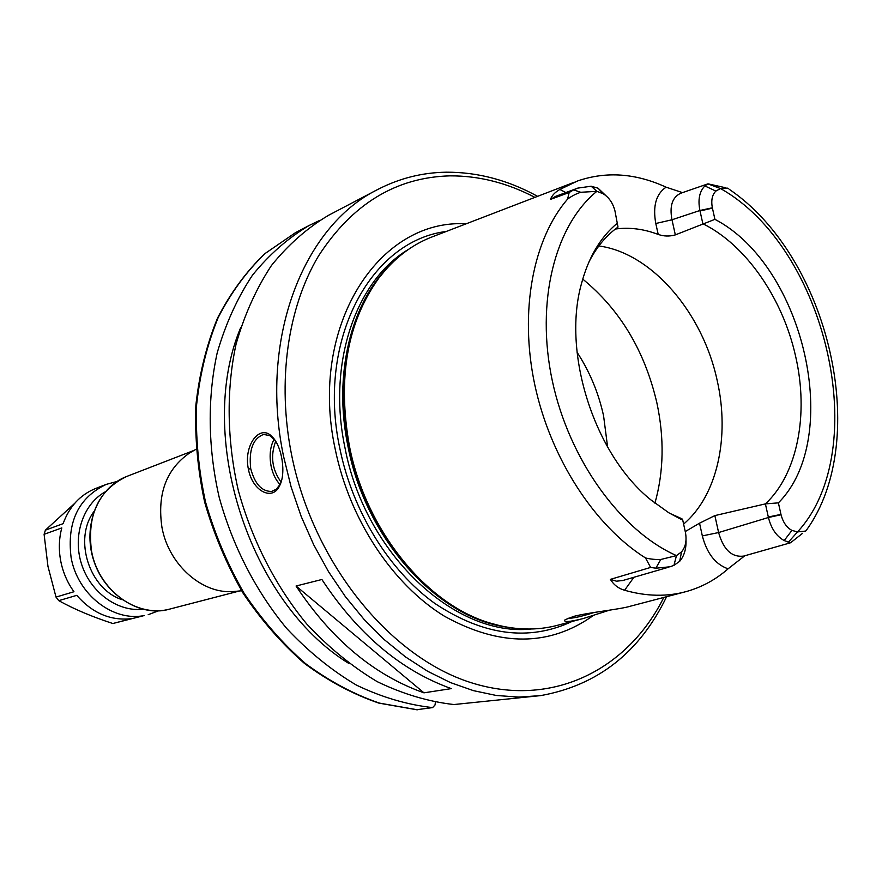 <?xml version="1.0" encoding="UTF-8"?>
<svg xmlns="http://www.w3.org/2000/svg" width="882" height="882" viewBox="0 0 882 882"><rect width="100%" height="100%" fill="white"/><g stroke="black" fill="none" stroke-linecap="round" stroke-linejoin="round"><path stroke-width="1.32" d="M236.552 591.249L233.939 591.502C202.562 594.556 168.649 564.921 161.935 527.293C157.095 494.008 166.246 469.301 189.365 453.15L191.637 451.827M423.955 692.833C374.266 675.281 331.632 639.671 296.054 586.012L321.886 579.496C357.993 634.268 401.134 670.64 451.308 688.61L423.955 692.833L296.054 586.012M682.525 192.629L666.086 187.182C656.087 193.919 652.647 206.024 655.789 223.499L671.985 219.772C669.372 205.947 672.338 197.083 680.882 193.202L680.992 193.169M655.789 223.499L658.204 234.425C663.837 236.387 669.548 236.541 675.336 234.888L671.985 219.772L699.911 210.5L702.866 223.741C746.018 244.909 782.808 298.458 795.608 356.273C808.97 413.978 797.67 473.888 765.4 503.887L768.431 517.502C771.21 528.605 776.469 536.3 784.197 540.567L790.548 542.783L802.565 533.323M565.814 192.563L559.872 189.465L577.589 180.964C606.199 171.13 635.69 173.203 666.086 187.182M658.204 234.425C643.706 228.934 629.428 227.137 615.36 229.033M559.872 189.454C554.932 192.298 551.812 195.606 550.5 199.387L555.638 196.344M714.872 515.595L699.536 523.191L702.337 535.903L718.61 532.552L714.872 515.595L765.4 503.887L778.387 502.861L781.044 514.735L768.431 517.502L718.61 532.552C723.483 549.751 731.873 557.589 743.769 556.068L744.077 555.969M702.337 535.903C706.912 553.455 715.5 564.425 728.08 568.813L744.816 555.759M685.248 531.559L699.536 523.191M728.08 568.824C715.875 579.507 702.127 587.037 686.835 591.403C667.255 596.882 646.506 596.497 624.61 590.245L633.893 577.28M622.791 580.499L616.485 581.183L610.366 579.375C613.861 584.964 618.613 588.581 624.61 590.245M729.513 189.487C828.562 256.882 871.912 438.729 806.71 529.795L805.707 531.063L797.537 531.912L791.926 530.402C786.689 527.579 783.062 522.353 781.044 514.735M675.336 234.888L714.927 219.342C804.053 265.736 843.666 437.582 778.387 502.861M714.927 219.342L712.347 207.788C710.98 200.335 712.16 194.757 715.875 191.074L720.495 188.55L727.264 188.087L728.797 188.891M725.368 187.701L707.981 183.831L704.872 185.948C699.437 191.471 697.783 199.652 699.911 210.5L712.347 207.788M608.282 197.943L598.084 188.208L591.172 186.223L577.721 188.12L573.587 189.895L569.166 192.508L567.6 199.078C571.812 196.013 576.2 193.742 580.742 192.276L596.86 191.339L603.178 193.753C608.999 197.392 612.924 203.103 614.952 210.886L618.006 227.082C606.177 235.494 596.43 247.247 588.768 262.318M573.587 189.895L580.742 192.276M550.5 199.387L569.166 192.508M617.609 222.97C600.499 236.982 588.393 257.445 581.282 284.368C562.088 353.583 594.688 454.748 650.673 499.73L668.777 512.751L680.386 518.969L682.723 520.027L681.951 518.803L669.625 513.258M682.723 520.027L685.446 532.474C686.902 540.556 685.601 547.016 681.554 551.867L676.472 555.605L660.728 559.497C655.8 559.695 650.729 559.177 645.514 557.964L650.618 567.435L655.866 568.195M660.728 559.497L655.866 568.206L670.133 566.773L673.947 565.318L679.669 561.338C684.2 555.991 686.306 548.913 686.009 540.126M650.618 567.435L610.366 579.375M579.254 619.594L559.078 624.886C537.204 630.972 514.184 630.354 490.006 623.023C426.436 604.479 365.865 530.413 349.448 446.182C337.321 378.312 347.122 322.272 378.863 278.062C394.21 258.007 412.544 244.06 433.856 236.233L574.369 182.199M683.484 592.285L630.961 606.044C620.432 609.407 588.867 612.384 573.862 616.364L565.108 619.715C562.892 622.483 568.923 622.097 583.2 618.558L609.429 610.201M681.951 518.803L680.672 519.101M598.845 245.957C651.787 252.947 702.8 312.834 717.198 380.572C730.053 436.932 717.298 495.673 683.605 524.073M377.672 189.52C303.298 226.09 258.845 338.986 283.618 456.611L291.093 486.864L301.181 516.422L313.738 544.844L328.556 571.723L345.424 596.695L364.057 619.396L384.188 639.56L405.5 656.914L427.682 671.29L450.404 682.558L473.38 690.628L496.279 695.468L518.814 697.111L540.732 695.6L453.899 704.542C428.299 701.62 402.732 693.98 377.198 681.643C352.116 666.649 328.655 647.465 306.815 624.081C275.746 586.431 252.031 540.324 238.349 490.579C226.861 440.405 226.189 389.844 236.056 344.167C244.435 314.83 256.221 288.635 271.402 265.559C288.227 244.667 307.289 227.909 328.589 215.274L377.672 189.52C399.414 178.296 422.313 172.519 446.38 172.199C477.658 172.067 508.065 180.115 537.601 196.344M248.393 469.136C252.362 490.998 272.329 501.428 279.506 485.949C286.374 473.557 281.997 446.049 272.141 436.744C260.047 423.327 243.212 445.201 248.393 469.136L250.709 468.629C248.702 449.886 253.013 438.486 263.641 434.418L269.903 435.675L275.129 440.449M594.214 612.461C581.183 616.606 572.451 618.525 568.008 618.227M577.048 352.238C589.661 371.565 598.503 392.744 603.575 415.786L607.621 447.108M435.399 702.326L435.024 705.005L432.588 707.607C407.153 704.751 381.774 697.254 356.46 685.127C331.599 670.397 308.358 651.522 286.749 628.524C256.012 591.48 232.594 546.112 219.144 497.128C207.876 447.714 207.314 397.892 217.204 352.833C225.594 323.881 237.335 298.006 252.461 275.206C269.208 254.523 288.171 237.908 309.35 225.362L319.141 220.665M348.82 663.44C249.132 602.296 195.396 435.521 240.643 327.685M432.588 707.607L416.558 709.734M274.115 439.181C270.19 446.546 269.175 455.487 271.072 466.005C272.725 473.866 275.713 480.017 280.035 484.461L276.286 489.234L271.645 491.428C261.789 491.55 254.81 483.942 250.709 468.629M281.093 482.09C272.031 469.533 270.234 455.939 275.691 441.309M281.082 482.123L279.506 485.949M593.277 615.537C549.585 646.649 499.984 646.892 444.495 616.253C392.677 584.557 349.658 519.851 335.259 449.401C308.237 326.064 378.94 218.449 466.082 223.841M74.584 503.468L45.39 530.159L63.096 523.676C69.391 506.477 80.251 494.747 95.686 488.463L106.215 484.394C78.487 497.635 66.778 521.979 71.089 557.424C77.407 594.391 113.105 622.075 144.306 615.537L112.841 623.519C92.235 616.816 74.209 609.197 58.763 600.653L76.756 595.35C92.378 613.166 110.603 620.95 131.429 618.679L112.841 623.519M56.007 597.092L73.956 591.734C67.319 582.484 62.898 572.197 60.693 560.875C58.587 549.53 58.962 538.549 61.795 527.91L44.1 534.316L47.959 566.354L56.007 597.092L58.763 600.653M45.39 530.159L44.1 534.316M239.496 590.973L169.565 609.131C137.338 618.657 98.167 590.091 91.463 550.666C87.009 514.57 98.795 489.819 126.81 476.423L194.183 450.338M707.86 183.864L720.495 188.55C826.412 247.765 873.378 449.765 797.537 531.912L788.122 542.463M784.197 540.567L791.926 530.402M768.321 516.995L780.967 514.393M712.424 208.13L700.021 210.985M715.875 191.074L704.872 185.948M673.947 565.318L676.472 555.605C620.818 530.997 569.221 459.974 552.33 380.903C535.374 301.809 554.921 225.307 596.86 191.339L591.172 186.223M598.084 188.208L603.178 193.753M681.554 551.867L679.669 561.338M645.514 557.964C594.512 525.87 550.467 458.089 534.768 384.717C519.156 311.313 533.026 239.099 567.6 199.078M582.726 279.098C620.013 309.637 644.709 350.827 656.836 402.666C664.433 438.122 663.793 471.627 654.929 503.17M417.373 709.789L379.458 703.108C353.958 694.377 329.306 681.202 305.492 663.573C282.604 643.573 262.097 620.057 243.95 593.035C227.567 564.425 214.734 534.007 205.462 501.781C198.461 469.125 195.506 436.766 196.62 404.706C200.038 373.428 207.215 344.41 218.152 317.63C231.007 292.626 246.673 271.237 265.173 253.465L295.624 232.561L309.35 225.362M500.722 625.9L488.452 622.692C425.124 604.214 364.817 530.49 348.478 446.634C336.406 379.073 346.174 323.275 377.794 279.252L385.875 269.473M507.095 627.179C437.748 618.139 365.898 539.63 348.059 446.81C332.933 374.795 350.959 302.625 390.307 264.721M530.788 629.02C455.079 637.19 364.972 553.863 344.994 447.858C327.024 363.384 355.832 280.52 408.476 249.386M571.944 621.512C528.957 641.611 483.237 635.58 434.782 603.398C389.381 570.764 352.877 512.045 339.934 448.927C316.318 340.375 370.539 240.819 446.27 231.459M663.804 597.434C627.741 669.813 551.967 708.533 470.657 682.536C389.579 656.803 313.176 562.881 291.589 454.869C276.915 381.366 287.73 307.509 318.512 255.978C352.161 204.04 395.952 177.337 449.864 175.86C478.838 175.694 507.183 182.861 534.9 197.381M93.889 511.648C73.184 539.189 89.391 589.485 122.278 599.749M105.256 491.814C83.04 504.151 72.357 535.914 81.585 564.237C90.626 592.627 117.846 612.174 143.082 609.219M233.939 591.502L241.613 590.775M189.365 453.15L196.013 449.269M169.565 609.131C139.819 617.191 104.627 595.041 93.657 560.346C82.313 525.76 97.946 487.25 126.81 476.423M576.255 188.693L555.583 196.366M790.239 542.86L743.813 556.046M668.832 567.137L622.56 580.577M707.673 183.941L680.926 193.18M417.043 709.801L378.852 703.108C353.208 694.343 328.457 681.158 304.599 663.529C281.678 643.529 261.16 620.057 243.035 593.09C226.674 564.535 213.874 534.194 204.635 502.067C197.656 469.489 194.746 437.196 195.87 405.18C199.332 373.935 206.553 344.895 217.534 318.071C230.478 293 246.265 271.513 264.909 253.619L295.646 232.561M264.567 434.33L263.641 434.44M273.144 438.133L272.141 436.744M500.976 625.966L490.006 623.023M386.051 269.275L378.863 278.062M540.732 695.6C597.764 685.325 639.715 652.36 666.605 596.706M148.198 614.688L158.617 610.774M116.964 481.484L106.215 484.394"/></g></svg>
